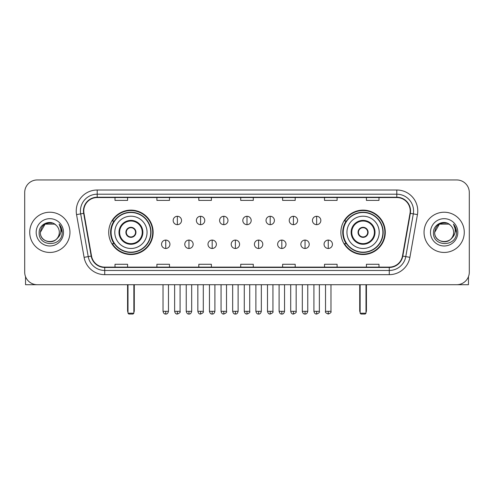 <?xml version="1.0" encoding="UTF-8"?>
<svg xmlns="http://www.w3.org/2000/svg" width="494" height="494" viewBox="0 0 494 494"><rect width="100%" height="100%" fill="white"/><g stroke="black" fill="none" stroke-linecap="round" stroke-linejoin="round"><path stroke-width="0.74" d="M340.866 232.334A22.211 22.211 0 0 0 363.071 254.54A22.211 22.211 0 0 0 385.283 232.334A22.211 22.211 0 0 0 363.071 210.123A22.211 22.211 0 0 0 340.866 232.334M108.717 232.334A22.211 22.211 0 0 0 130.929 254.54A22.211 22.211 0 0 0 153.134 232.334A22.211 22.211 0 0 0 130.929 210.123A22.211 22.211 0 0 0 108.717 232.334M114.046 243.647A20.322 20.322 0 0 1 114.046 221.022M346.189 243.647A20.322 20.322 0 0 1 346.189 221.022M24.7 192.524L24.7 272.145A12.572 12.572 0 0 0 37.272 284.711L456.728 284.711A12.572 12.572 0 0 0 469.3 272.145L469.3 192.524A12.572 12.572 0 0 0 456.728 179.952L37.272 179.952A12.572 12.572 0 0 0 24.7 192.524L24.7 272.145M29.726 232.334A20.112 20.112 0 0 0 49.845 252.446A20.112 20.112 0 0 0 69.957 232.334A20.112 20.112 0 0 0 49.845 212.222A20.112 20.112 0 0 0 29.726 232.334A20.112 20.112 0 0 0 49.845 252.446A20.112 20.112 0 0 0 69.957 232.334A20.112 20.112 0 0 0 49.845 212.222A20.112 20.112 0 0 0 29.726 232.334M424.043 232.334A20.112 20.112 0 0 0 444.155 252.446A20.112 20.112 0 0 0 464.274 232.334A20.112 20.112 0 0 0 444.155 212.222A20.112 20.112 0 0 0 424.043 232.334A20.112 20.112 0 0 0 444.155 252.446A20.112 20.112 0 0 0 464.274 232.334A20.112 20.112 0 0 0 444.155 212.222A20.112 20.112 0 0 0 424.043 232.334M83.782 210.963A13.412 13.412 0 0 1 97.195 197.551L396.806 197.551A13.412 13.412 0 0 1 410.014 213.291L402.474 256.034A13.412 13.412 0 0 1 389.272 267.112L104.728 267.112A13.412 13.412 0 0 1 91.526 256.034L83.986 213.291A13.412 13.412 0 0 1 83.782 210.963M83.449 210.963A13.746 13.746 0 0 0 83.659 213.352L91.192 256.09A13.746 13.746 0 0 0 104.728 267.452L389.272 267.452A13.746 13.746 0 0 0 402.808 256.09L410.341 213.352A13.746 13.746 0 0 0 396.806 197.217L97.195 197.217A13.746 13.746 0 0 0 83.449 210.963M76.558 214.6A20.952 20.952 0 0 1 97.195 190.011L396.806 190.011A20.952 20.952 0 0 1 417.442 214.6L409.903 257.343A20.952 20.952 0 0 1 389.272 274.658L104.728 274.658A20.952 20.952 0 0 1 84.097 257.343L76.558 214.6L80.689 213.871A16.759 16.759 0 0 1 97.195 194.204L396.806 194.204A16.759 16.759 0 0 1 413.311 213.871L405.778 256.614A16.759 16.759 0 0 1 389.272 270.465L104.728 270.465A16.759 16.759 0 0 1 88.222 256.614L80.689 213.871A16.759 16.759 0 0 1 80.429 210.963M456.728 179.952L37.272 179.952M37.272 284.711L456.728 284.711M469.3 272.145L469.3 192.524M402.808 256.09L405.778 256.614L413.311 213.871L417.442 214.6M240.714 197.551L240.714 200.391L253.286 200.391L253.286 197.551M198.81 197.551L198.81 200.391L211.383 200.391L211.383 197.551M156.907 197.551L156.907 200.391L169.479 200.391L169.479 197.551M115.003 197.551L115.003 200.391L127.576 200.391L127.576 197.551M282.617 197.551L282.617 200.391L295.19 200.391L295.19 197.551M324.521 197.551L324.521 200.391L337.093 200.391L337.093 197.551M366.425 197.551L366.425 200.391L378.997 200.391L378.997 197.551M253.286 267.112L253.286 264.278L240.714 264.278L240.714 267.112M211.383 267.112L211.383 264.278L198.81 264.278L198.81 267.112M169.479 267.112L169.479 264.278L156.907 264.278L156.907 267.112M127.576 267.112L127.576 264.278L115.003 264.278L115.003 267.112M295.19 267.112L295.19 264.278L282.617 264.278L282.617 267.112M337.093 267.112L337.093 264.278L324.521 264.278L324.521 267.112M378.997 267.112L378.997 264.278L366.425 264.278L366.425 267.112M56.044 225.178A9.472 9.472 0 0 1 59.311 232.334C59.891 244.549 39.792 244.549 40.372 232.334L45.108 224.134L54.575 224.134L56.044 225.178C50.234 219.089 39.045 224.103 39.15 232.334C38.087 246.951 61.787 247.333 62.17 233.044L62.195 232.334C62.158 229.228 61.126 226.499 59.095 224.153C60.639 226.684 61.182 229.414 60.725 232.334C60.28 234.817 59.076 236.848 57.1 238.417A9.472 9.472 0 0 0 59.311 232.334C59.891 244.549 39.792 244.549 40.372 232.334C41.292 225.53 45.195 222.461 52.08 223.134M57.1 238.417C52.074 245.215 39.878 240.868 40.372 232.334M36.179 232.334A13.659 13.659 0 0 0 49.845 245.993A13.659 13.659 0 0 0 63.504 232.334A13.659 13.659 0 0 0 49.845 218.675A13.659 13.659 0 0 0 36.179 232.334M59.187 224.257L62.188 232.693M25.54 276.659L25.54 284.711L74.149 284.711M114.793 232.334A16.135 16.135 0 0 1 130.929 216.199A16.135 16.135 0 0 1 147.058 232.334A16.135 16.135 0 0 1 130.929 248.47A16.135 16.135 0 0 1 114.793 232.334A16.135 16.135 0 0 0 130.929 248.47A16.135 16.135 0 0 0 147.058 232.334M119.61 232.334A11.313 11.313 0 0 0 130.929 243.647A11.313 11.313 0 0 0 142.241 232.334A11.313 11.313 0 0 0 130.929 221.022A11.313 11.313 0 0 0 119.61 232.334M114.299 221.022A20.112 20.112 0 0 0 114.299 243.647M150.744 232.334A19.822 19.822 0 0 0 130.929 212.513A19.822 19.822 0 0 0 111.107 232.334A19.822 19.822 0 0 0 130.929 252.156A19.822 19.822 0 0 0 150.744 232.334M125.896 232.334A5.026 5.026 0 0 0 130.929 237.361A5.026 5.026 0 0 0 135.955 232.334A5.026 5.026 0 0 0 130.929 227.308A5.026 5.026 0 0 0 125.896 232.334M152.714 232.334A21.792 21.792 0 0 1 112.305 243.647L114.324 243.647A20.093 20.093 0 0 0 144.217 247.401A20.093 20.093 0 0 0 144.217 217.267A20.093 20.093 0 0 0 114.324 221.022L112.305 221.022A21.792 21.792 0 0 1 152.714 232.334M126.056 231.075L126.229 231.075A4.86 4.86 0 0 1 135.622 231.075L135.362 231.075A4.607 4.607 0 0 1 130.929 236.941A4.607 4.607 0 0 1 126.489 231.075A4.607 4.607 0 0 1 135.362 231.075L135.794 231.075M135.794 233.588L135.622 233.588A4.86 4.86 0 0 1 126.229 233.588L126.056 233.588M127.995 284.711L127.995 313.208L133.862 313.208L133.862 284.711M127.995 313.208L128.829 314.048L133.022 314.048L133.862 313.208M346.942 232.334A16.135 16.135 0 0 1 363.071 216.199A16.135 16.135 0 0 1 379.207 232.334A16.135 16.135 0 0 1 363.071 248.47A16.135 16.135 0 0 1 346.942 232.334A16.135 16.135 0 0 0 363.071 248.47A16.135 16.135 0 0 0 379.207 232.334M351.759 232.334A11.313 11.313 0 0 0 363.071 243.647A11.313 11.313 0 0 0 374.39 232.334A11.313 11.313 0 0 0 363.071 221.022A11.313 11.313 0 0 0 351.759 232.334M346.442 221.022A20.112 20.112 0 0 0 346.442 243.647M382.893 232.334A19.822 19.822 0 0 0 363.071 212.513A19.822 19.822 0 0 0 343.256 232.334A19.822 19.822 0 0 0 363.071 252.156A19.822 19.822 0 0 0 382.893 232.334M358.045 232.334A5.026 5.026 0 0 0 363.071 237.361A5.026 5.026 0 0 0 368.104 232.334A5.026 5.026 0 0 0 363.071 227.308A5.026 5.026 0 0 0 358.045 232.334M384.863 232.334A21.792 21.792 0 0 1 344.454 243.647L346.473 243.647A20.093 20.093 0 0 0 376.366 247.401A20.093 20.093 0 0 0 376.366 217.267A20.093 20.093 0 0 0 346.473 221.022L344.454 221.022A21.792 21.792 0 0 1 384.863 232.334M358.206 231.075L358.378 231.075A4.86 4.86 0 0 1 367.771 231.075L367.511 231.075A4.607 4.607 0 0 1 363.071 236.941A4.607 4.607 0 0 1 358.638 231.075A4.607 4.607 0 0 1 367.511 231.075L367.944 231.075M367.944 233.588L367.511 233.588A4.607 4.607 0 0 1 358.638 233.588L358.206 233.588M367.511 233.588L367.771 233.588A4.86 4.86 0 0 1 358.378 233.588L358.638 233.588M360.138 284.711L360.138 313.208L366.005 313.208L366.005 284.711M360.138 313.208L360.978 314.048L365.171 314.048L366.005 313.208M177.358 216.286A4.193 4.193 0 0 0 173.166 220.472A4.193 4.193 0 0 0 177.358 224.665A4.193 4.193 0 0 0 181.545 220.472A4.193 4.193 0 0 0 177.358 216.286L177.358 224.665A4.193 4.193 0 0 0 181.545 220.472A4.193 4.193 0 0 0 177.358 216.286M200.57 216.286A4.193 4.193 0 0 0 196.377 220.472A4.193 4.193 0 0 0 200.57 224.665A4.193 4.193 0 0 0 204.763 220.472A4.193 4.193 0 0 0 200.57 216.286L200.57 224.665A4.193 4.193 0 0 0 204.763 220.472A4.193 4.193 0 0 0 200.57 216.286M223.788 216.286A4.193 4.193 0 0 0 219.595 220.472A4.193 4.193 0 0 0 223.788 224.665A4.193 4.193 0 0 0 227.975 220.472A4.193 4.193 0 0 0 223.788 216.286L223.788 224.665A4.193 4.193 0 0 0 227.975 220.472A4.193 4.193 0 0 0 223.788 216.286M247 216.286A4.193 4.193 0 0 0 242.807 220.472A4.193 4.193 0 0 0 247 224.665A4.193 4.193 0 0 0 251.193 220.472A4.193 4.193 0 0 0 247 216.286L247 224.665A4.193 4.193 0 0 0 251.193 220.472A4.193 4.193 0 0 0 247 216.286M270.212 216.286A4.193 4.193 0 0 0 266.025 220.472A4.193 4.193 0 0 0 270.212 224.665A4.193 4.193 0 0 0 274.405 220.472A4.193 4.193 0 0 0 270.212 216.286L270.212 224.665A4.193 4.193 0 0 0 274.405 220.472A4.193 4.193 0 0 0 270.212 216.286M293.43 216.286A4.193 4.193 0 0 0 289.237 220.472A4.193 4.193 0 0 0 293.43 224.665A4.193 4.193 0 0 0 297.623 220.472A4.193 4.193 0 0 0 293.43 216.286L293.43 224.665A4.193 4.193 0 0 0 297.623 220.472A4.193 4.193 0 0 0 293.43 216.286M316.642 216.286A4.193 4.193 0 0 0 312.455 220.472A4.193 4.193 0 0 0 316.642 224.665A4.193 4.193 0 0 0 320.834 220.472A4.193 4.193 0 0 0 316.642 216.286L316.642 224.665A4.193 4.193 0 0 0 320.834 220.472A4.193 4.193 0 0 0 316.642 216.286M165.749 240.084A4.193 4.193 0 0 0 161.557 244.277A4.193 4.193 0 0 0 165.749 248.47A4.193 4.193 0 0 0 169.936 244.277A4.193 4.193 0 0 0 165.749 240.084L165.749 248.47A4.193 4.193 0 0 0 169.936 244.277A4.193 4.193 0 0 0 165.749 240.084M188.961 240.084A4.193 4.193 0 0 0 184.775 244.277A4.193 4.193 0 0 0 188.961 248.47A4.193 4.193 0 0 0 193.154 244.277A4.193 4.193 0 0 0 188.961 240.084L188.961 248.47A4.193 4.193 0 0 0 193.154 244.277A4.193 4.193 0 0 0 188.961 240.084M212.179 240.084A4.193 4.193 0 0 0 207.986 244.277A4.193 4.193 0 0 0 212.179 248.47A4.193 4.193 0 0 0 216.366 244.277A4.193 4.193 0 0 0 212.179 240.084L212.179 248.47A4.193 4.193 0 0 0 216.366 244.277A4.193 4.193 0 0 0 212.179 240.084M235.391 240.084A4.193 4.193 0 0 0 231.204 244.277A4.193 4.193 0 0 0 235.391 248.47A4.193 4.193 0 0 0 239.584 244.277A4.193 4.193 0 0 0 235.391 240.084L235.391 248.47A4.193 4.193 0 0 0 239.584 244.277A4.193 4.193 0 0 0 235.391 240.084M258.609 240.084A4.193 4.193 0 0 0 254.416 244.277A4.193 4.193 0 0 0 258.609 248.47A4.193 4.193 0 0 0 262.796 244.277A4.193 4.193 0 0 0 258.609 240.084L258.609 248.47A4.193 4.193 0 0 0 262.796 244.277A4.193 4.193 0 0 0 258.609 240.084M281.821 240.084A4.193 4.193 0 0 0 277.634 244.277A4.193 4.193 0 0 0 281.821 248.47A4.193 4.193 0 0 0 286.014 244.277A4.193 4.193 0 0 0 281.821 240.084L281.821 248.47A4.193 4.193 0 0 0 286.014 244.277A4.193 4.193 0 0 0 281.821 240.084M305.039 240.084A4.193 4.193 0 0 0 300.846 244.277A4.193 4.193 0 0 0 305.039 248.47A4.193 4.193 0 0 0 309.225 244.277A4.193 4.193 0 0 0 305.039 240.084L305.039 248.47A4.193 4.193 0 0 0 309.225 244.277A4.193 4.193 0 0 0 305.039 240.084M328.251 240.084A4.193 4.193 0 0 0 324.064 244.277A4.193 4.193 0 0 0 328.251 248.47A4.193 4.193 0 0 0 332.443 244.277A4.193 4.193 0 0 0 328.251 240.084L328.251 248.47A4.193 4.193 0 0 0 332.443 244.277A4.193 4.193 0 0 0 328.251 240.084M468.46 276.659L468.46 284.711L419.851 284.711M450.361 225.178A9.472 9.472 0 0 1 453.628 232.334C454.208 244.549 434.109 244.549 434.689 232.334L439.425 224.134L448.892 224.134L450.361 225.178C444.551 219.089 433.361 224.103 433.466 232.334C432.398 246.951 456.104 247.333 456.487 233.044L456.505 232.334C456.475 229.228 455.437 226.499 453.406 224.153C454.955 226.684 455.499 229.414 455.042 232.334C454.597 234.817 453.387 236.848 451.417 238.417A9.472 9.472 0 0 0 453.628 232.334C454.208 244.549 434.109 244.549 434.689 232.334C435.609 225.53 439.512 222.461 446.397 223.134M451.417 238.417C446.385 245.215 434.195 240.868 434.689 232.334M430.496 232.334A13.659 13.659 0 0 0 444.155 245.993A13.659 13.659 0 0 0 457.821 232.334A13.659 13.659 0 0 0 444.155 218.675A13.659 13.659 0 0 0 430.496 232.334M453.498 224.257L456.505 232.693M396.806 190.011L396.806 197.217M80.689 213.871L83.659 213.352M104.728 274.658L104.728 267.452M389.272 267.452L389.272 274.658M84.097 257.343L91.192 256.09M410.341 213.352L413.311 213.871M97.195 190.011L97.195 197.217M405.778 256.614L409.903 257.343M142.871 232.334A11.942 11.942 0 0 0 130.929 220.392A11.942 11.942 0 0 0 118.986 232.334A11.942 11.942 0 0 0 130.929 244.277A11.942 11.942 0 0 0 142.871 232.334M127.576 284.711L127.576 310.695L127.995 310.695M133.862 310.695L134.282 310.695L134.282 284.711M375.014 232.334A11.942 11.942 0 0 0 363.071 220.392A11.942 11.942 0 0 0 351.129 232.334A11.942 11.942 0 0 0 363.071 244.277A11.942 11.942 0 0 0 375.014 232.334M359.718 284.711L359.718 310.695L360.138 310.695M366.005 310.695L366.425 310.695L366.425 284.711M177.358 311.325L174.629 311.325C175.104 313.264 176.018 314.172 177.358 314.048L177.358 311.325L180.082 311.325L180.082 284.711M200.57 311.325L197.847 311.325C198.322 313.264 199.23 314.172 200.57 314.048L200.57 311.325L203.293 311.325L203.293 284.711M223.788 311.325L221.059 311.325C221.534 313.264 222.442 314.172 223.788 314.048L223.788 311.325L226.511 311.325L226.511 284.711M247 311.325L244.277 311.325C244.752 313.264 245.66 314.172 247 314.048L247 311.325L249.723 311.325L249.723 284.711M270.212 311.325L267.489 311.325C267.964 313.264 268.872 314.172 270.212 314.048L270.212 311.325L272.941 311.325L272.941 284.711M293.43 311.325L290.707 311.325C291.182 313.264 292.09 314.172 293.43 314.048L293.43 311.325L296.153 311.325L296.153 284.711M316.642 311.325L313.918 311.325C314.394 313.264 315.302 314.172 316.642 314.048L316.642 311.325L319.371 311.325L319.371 284.711M165.749 311.325L163.026 311.325C163.502 313.264 164.409 314.172 165.749 314.048L165.749 311.325L168.473 311.325L168.473 284.711M188.961 311.325L186.238 311.325C186.713 313.264 187.621 314.172 188.961 314.048L188.961 311.325L191.684 311.325L191.684 284.711M212.179 311.325L209.456 311.325C209.931 313.264 210.839 314.172 212.179 314.048L212.179 311.325L214.902 311.325L214.902 284.711M235.391 311.325L232.668 311.325C233.143 313.264 234.051 314.172 235.391 314.048L235.391 311.325L238.114 311.325L238.114 284.711M258.609 311.325L255.886 311.325C256.361 313.264 257.269 314.172 258.609 314.048L258.609 311.325L261.332 311.325L261.332 284.711M281.821 311.325L279.098 311.325C279.573 313.264 280.481 314.172 281.821 314.048L281.821 311.325L284.544 311.325L284.544 284.711M305.039 311.325L302.316 311.325C302.791 313.264 303.699 314.172 305.039 314.048L305.039 311.325L307.762 311.325L307.762 284.711M328.251 311.325L325.527 311.325C324.978 312.196 325.886 313.103 328.251 314.048L328.251 311.325L330.974 311.325L330.974 284.711M127.576 310.695A3.353 3.353 0 0 0 127.995 312.319M133.862 312.319A3.353 3.353 0 0 0 134.282 310.695M359.718 310.695A3.353 3.353 0 0 0 360.138 312.319M366.005 312.319A3.353 3.353 0 0 0 366.425 310.695M174.629 311.325L174.629 284.711M180.082 311.325C180.631 312.196 179.723 313.103 177.358 314.048M197.847 311.325L197.847 284.711M203.293 311.325C203.849 312.196 202.941 313.103 200.57 314.048M221.059 311.325L221.059 284.711M226.511 311.325C227.061 312.196 226.153 313.103 223.788 314.048M244.277 311.325L244.277 284.711M249.723 311.325C250.279 312.196 249.371 313.103 247 314.048M267.489 311.325L267.489 284.711M272.941 311.325C273.491 312.196 272.583 313.103 270.212 314.048M290.707 311.325L290.707 284.711M296.153 311.325C296.709 312.196 295.801 313.103 293.43 314.048M313.918 311.325L313.918 284.711M319.371 311.325C319.921 312.196 319.013 313.103 316.642 314.048M163.026 311.325L163.026 284.711M168.473 311.325C167.997 313.264 167.089 314.172 165.749 314.048M186.238 311.325L186.238 284.711M191.684 311.325C191.209 313.264 190.301 314.172 188.961 314.048M209.456 311.325L209.456 284.711M214.902 311.325C214.427 313.264 213.519 314.172 212.179 314.048M232.668 311.325L232.668 284.711M238.114 311.325C237.639 313.264 236.731 314.172 235.391 314.048M255.886 311.325L255.886 284.711M261.332 311.325C260.857 313.264 259.949 314.172 258.609 314.048M279.098 311.325L279.098 284.711M284.544 311.325C284.069 313.264 283.161 314.172 281.821 314.048M302.316 311.325L302.316 284.711M307.762 311.325C307.287 313.264 306.379 314.172 305.039 314.048M325.527 311.325L325.527 284.711M330.974 311.325C331.53 312.196 330.622 313.103 328.251 314.048"/></g></svg>
